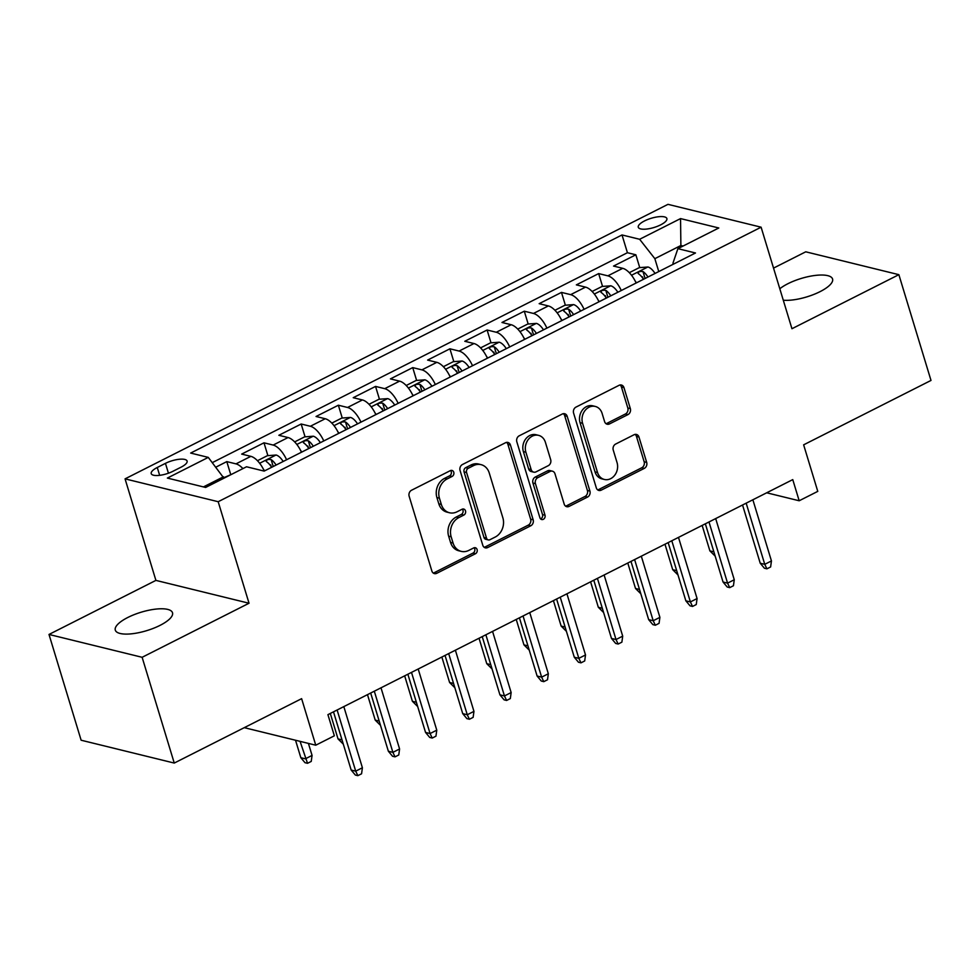 <?xml version="1.0" encoding="UTF-8"?>
<svg xmlns="http://www.w3.org/2000/svg" width="980" height="980" viewBox="0 0 980 980"><rect width="100%" height="100%" fill="white"/><g stroke="black" fill="none" stroke-linecap="round" stroke-linejoin="round"><path stroke-width="1.47" d="M453.765 472.25A3.21 2.671 103.8 0 0 450.322 470.645L411.539 490.245A4.582 3.81 103.8 0 0 409.15 496.248L431.862 570.997A4.582 3.81 103.8 0 0 434.422 573.606A4.582 3.81 103.8 0 0 436.774 573.3L475.557 553.688A3.21 2.671 103.8 0 0 473.793 547.881L468.771 550.417A14.676 12.201 103.8 0 1 461.237 551.373A14.676 12.201 103.8 0 1 453.054 543.03L451.168 536.807A14.676 12.201 103.8 0 1 458.812 517.612L463.822 515.076A3.21 2.671 103.8 0 0 462.058 509.257L457.035 511.793A14.676 12.201 103.8 0 1 449.502 512.76A14.676 12.201 103.8 0 1 441.319 504.418L439.432 498.183A14.676 12.201 103.8 0 1 447.076 478.987L452.086 476.452A3.21 2.671 103.8 0 0 453.765 472.25M449.502 512.76L446.99 512.136A14.676 12.201 103.8 0 1 438.807 503.794L436.909 497.571A14.676 12.201 103.8 0 1 444.553 478.375L449.575 475.839A3.21 2.671 103.8 0 0 450.616 470.51M433.234 573.03A4.582 3.81 103.8 0 0 434.263 572.688L473.046 553.075A3.21 2.671 103.8 0 0 474.087 547.746M461.237 551.373L458.726 550.76A14.676 12.201 103.8 0 1 450.543 542.418L448.644 536.183A14.676 12.201 103.8 0 1 456.288 516.999L461.31 514.451A3.21 2.671 103.8 0 0 462.352 509.135M783.289 300.223A29.89 9.629 -16.9 0 0 820.076 291.636A29.89 9.629 -16.9 0 0 832.559 278.994A29.89 9.629 -16.9 0 0 787.859 283.735A29.89 9.629 -16.9 0 0 779.811 288.769M127.792 617.486A29.89 9.629 -16.9 0 0 115.297 630.128A29.89 9.629 -16.9 0 0 160.01 625.387A29.89 9.629 -16.9 0 0 172.505 612.745A29.89 9.629 -16.9 0 0 127.792 617.486M644.522 220.929A14.945 4.814 -16.9 0 0 638.286 227.25A14.945 4.814 -16.9 0 0 660.63 224.873A14.945 4.814 -16.9 0 0 666.878 218.552A14.945 4.814 -16.9 0 0 644.522 220.929M627.947 414.601A4.582 3.81 103.8 0 0 630.336 408.599L623.966 387.639A4.582 3.81 103.8 0 0 621.406 385.03A4.582 3.81 103.8 0 0 619.054 385.324L575.983 407.104A4.582 3.81 103.8 0 0 573.594 413.107L596.306 487.856A4.582 3.81 103.8 0 0 598.854 490.453A4.582 3.81 103.8 0 0 601.218 490.159L644.289 468.379A4.582 3.81 103.8 0 0 646.678 462.376L638.972 437.055A4.582 3.81 103.8 0 0 636.424 434.446A4.582 3.81 103.8 0 0 634.06 434.74L615.636 444.063A4.582 3.81 103.8 0 0 613.247 450.065L617.057 462.621A12.262 10.204 103.8 0 1 614.766 475.178A12.262 10.204 103.8 0 1 604.378 479.465A12.262 10.204 103.8 0 1 597.53 472.495L582.586 423.287A12.262 10.204 103.8 0 1 584.876 410.743A12.262 10.204 103.8 0 1 595.264 406.443A12.262 10.204 103.8 0 1 602.112 413.413L604.599 421.621A4.582 3.81 103.8 0 0 607.159 424.218A4.582 3.81 103.8 0 0 609.511 423.924L627.947 414.601L625.424 413.989A4.582 3.81 103.8 0 0 627.812 407.986L621.443 387.014A4.582 3.81 103.8 0 0 620.083 384.981M142.125 657.298L249.03 603.239L155.906 580.393L49 634.452L142.125 657.298L174.256 763.065L301.62 698.667L315.756 745.204L334.352 735.808L327.92 714.653L792.759 479.612L799.178 500.768L817.773 491.372L803.637 444.834L931 380.436L898.868 274.67L805.744 251.811L773.539 268.104M249.03 603.239L218.185 501.711L761.105 227.189L791.95 328.729L898.868 274.67M510.445 445.03A4.582 3.81 103.8 0 0 507.885 442.421A4.582 3.81 103.8 0 0 505.533 442.727L462.462 464.508A4.582 3.81 103.8 0 0 460.073 470.498L482.785 545.248A4.582 3.81 103.8 0 0 485.345 547.857A4.582 3.81 103.8 0 0 487.697 547.551L530.768 525.782A4.582 3.81 103.8 0 0 533.157 519.78L510.445 445.03L507.922 444.418A4.582 3.81 103.8 0 0 506.562 442.384M519.216 435.806L562.287 414.026A4.582 3.81 103.8 0 1 564.652 413.732A4.582 3.81 103.8 0 1 567.2 416.329L589.911 491.078A4.582 3.81 103.8 0 1 587.522 497.081L569.086 506.403A4.582 3.81 103.8 0 1 566.734 506.697A4.582 3.81 103.8 0 1 564.186 504.088L554.974 473.781A4.582 3.81 103.8 0 0 552.414 471.172A4.582 3.81 103.8 0 0 550.062 471.466L537.836 477.652A4.582 3.81 103.8 0 0 535.448 483.655L545.027 515.211A3.21 2.671 103.8 0 1 539.919 517.795L516.827 441.809A4.582 3.81 103.8 0 1 519.216 435.806M174.256 763.065L81.132 740.219L49 634.452M643.101 278.663L642.549 276.85M639.744 267.614L635.848 254.788L613.541 266.07L622.729 268.324L607.845 275.846A18.681 8.44 63.2 0 1 621.271 290.521M605.91 297.467L605.371 295.642M602.553 286.417L598.658 273.591L576.35 284.874L585.538 287.128L570.666 294.649A18.681 8.44 63.2 0 1 584.08 309.325M568.731 316.258L568.18 314.445M565.374 305.221L561.479 292.395L539.159 303.678L548.347 305.932L533.475 313.453A18.681 8.44 63.2 0 1 546.901 328.129M531.54 335.062L530.989 333.249M528.183 324.025L524.288 311.199L501.981 322.481L511.168 324.735L496.297 332.257A18.681 8.44 63.2 0 1 509.71 346.932M494.361 353.866L493.81 352.053M491.005 342.816L487.109 330.003L464.79 341.285L473.977 343.539L459.106 351.06A18.681 8.44 63.2 0 1 472.532 365.736M457.17 372.67L456.619 370.857M453.814 361.62L449.918 348.807L427.611 360.089L436.798 362.343L421.915 369.864A18.681 8.44 63.2 0 1 435.341 384.54M419.979 391.473L419.428 389.66M416.623 380.424L412.727 367.61L390.42 378.893L399.607 381.147L384.736 388.668A18.681 8.44 63.2 0 1 398.149 403.344M382.8 410.277L382.249 408.464M379.444 399.228L375.548 386.414L353.229 397.696L362.416 399.95L347.545 407.472A18.681 8.44 63.2 0 1 360.971 422.147M345.609 429.081L345.058 427.268M342.253 418.031L338.357 405.218L316.05 416.488L325.238 418.742L310.354 426.263A18.681 8.44 63.2 0 1 323.78 440.951M308.418 447.885L307.867 446.072M305.062 436.835L301.166 424.009L278.859 435.291L288.046 437.546L273.175 445.067A18.681 8.44 63.2 0 1 286.589 459.743M271.24 466.688L270.688 464.875M267.883 455.639L263.988 442.813L241.668 454.095L250.856 456.349A18.681 8.44 63.2 0 1 264.282 471.025M172.872 471.319L181.055 467.178A14.48 4.667 -16.9 0 0 187.107 461.066A14.48 4.667 -16.9 0 0 165.449 463.356L157.266 467.497A14.48 4.667 -16.9 0 0 151.214 473.61A14.48 4.667 -16.9 0 0 172.872 471.319M218.185 501.711L125.06 478.865L667.98 204.342L761.105 227.189M635.848 254.788L627.42 252.718L622.018 234.955L190.659 453.066L208.275 457.391L223.918 478.203M622.018 234.955L639.634 239.279L680.549 218.589L718.793 227.985L677.891 248.663L695.506 252.987L264.147 471.098L246.531 466.774L205.629 487.452L167.372 478.069L208.275 457.391M230.692 474.443L226.797 461.617L235.984 463.871A18.681 8.44 63.2 0 1 242.918 468.599M263.988 442.813L273.175 445.067M301.166 424.009L310.354 426.263M338.357 405.218L347.545 407.472M375.548 386.414L384.736 388.668M412.727 367.61L421.915 369.864M449.918 348.807L459.106 351.06M487.109 330.003L496.297 332.257M524.288 311.199L533.475 313.453M561.479 292.395L570.666 294.649M598.658 273.591L607.845 275.846M627.42 252.718L212.354 462.597M226.797 461.617L215.906 467.129M681.308 246.936L680.88 245.502L654.848 258.671L658.768 271.57M223.489 476.782L203.436 486.913M155.906 580.393L125.06 478.865M766.691 492.793L799.178 500.768M244.277 727.662L315.756 745.204M683.072 246.041L680.88 245.502L680.549 218.589M673.297 264.22L672.966 263.118L677.891 248.663M301.473 452.221A18.681 8.44 -116.8 0 0 288.046 437.546M338.651 433.43A18.681 8.44 -116.8 0 0 325.238 418.742M375.842 414.626A18.681 8.44 -116.8 0 0 362.416 399.95M413.033 395.822A18.681 8.44 -116.8 0 0 399.607 381.147M450.212 377.018A18.681 8.44 -116.8 0 0 436.798 362.343M487.403 358.215A18.681 8.44 -116.8 0 0 473.977 343.539M524.582 339.411A18.681 8.44 -116.8 0 0 511.168 324.735M561.773 320.607A18.681 8.44 -116.8 0 0 548.347 305.932M598.964 301.803A18.681 8.44 -116.8 0 0 585.538 287.128M636.143 283A18.681 8.44 -116.8 0 0 622.729 268.324M654.848 258.671L639.634 239.279M484.145 547.281A4.582 3.81 103.8 0 0 485.174 546.938L528.245 525.158A4.582 3.81 103.8 0 0 530.633 519.167L507.922 444.418M468.244 468.293A3.21 2.671 103.8 0 0 466.566 472.483L486.509 538.094A3.21 2.671 103.8 0 0 489.939 539.711L495.231 537.04A14.676 12.201 103.8 0 0 502.875 517.844L489.253 472.997A14.676 12.201 103.8 0 0 481.07 464.655A14.676 12.201 103.8 0 0 473.536 465.61L468.244 468.293L465.721 467.668A3.21 2.671 103.8 0 0 464.055 471.87L466.566 472.483M488.297 539.919L485.774 539.306A3.21 2.671 103.8 0 1 483.985 537.481L464.055 471.87M481.07 464.655L478.546 464.03A14.676 12.201 103.8 0 0 471.013 464.998L473.536 465.61M465.721 467.668L471.013 464.998M565.546 506.121A4.582 3.81 103.8 0 0 566.575 505.778L585.011 496.456A4.582 3.81 103.8 0 0 587.4 490.466L564.688 415.716A4.582 3.81 103.8 0 0 563.316 413.683M552.414 471.172L549.89 470.559A4.582 3.81 103.8 0 0 547.538 470.853L535.313 477.04A4.582 3.81 103.8 0 0 532.924 483.03L542.516 514.598L545.027 515.211M540.543 518.922A3.21 2.671 103.8 0 0 542.516 514.598M545.407 442.323A12.262 10.204 103.8 0 0 538.571 435.353A12.262 10.204 103.8 0 0 528.183 439.64A12.262 10.204 103.8 0 0 525.88 452.197L531.148 469.53A4.582 3.81 103.8 0 0 533.708 472.14A4.582 3.81 103.8 0 0 536.06 471.846L548.298 465.659A4.582 3.81 103.8 0 0 550.674 459.657L545.407 442.323M538.571 435.353L536.06 434.728A12.262 10.204 103.8 0 0 525.66 439.028A12.262 10.204 103.8 0 0 523.369 451.584L525.88 452.197M533.708 472.14L531.197 471.527A4.582 3.81 103.8 0 1 528.637 468.918L523.369 451.584M605.959 423.654A4.582 3.81 103.8 0 0 607 423.311L625.424 413.989M595.264 406.443L592.753 405.818A12.262 10.204 103.8 0 0 582.353 410.118A12.262 10.204 103.8 0 0 580.062 422.674L582.586 423.287M604.378 479.465L601.855 478.853A12.262 10.204 103.8 0 1 595.019 471.882L580.062 422.674M597.665 489.877A4.582 3.81 103.8 0 0 598.694 489.535L641.765 467.766A4.582 3.81 103.8 0 0 644.154 461.764L636.461 436.431A4.582 3.81 103.8 0 0 635.089 434.397M231.488 474.381L223.771 477.726M312.069 755.421L311.236 761.423L307.524 763.31L305 762.697L300.836 757.699L305.368 758.814L312.069 755.421L308.406 743.404M307.524 763.31L300.064 741.358M300.836 757.699L295.531 740.243M333.494 711.835L351.171 770.047L355.703 771.162L337.12 709.998M362.404 767.769L361.571 773.784L357.859 775.658L355.703 771.162L362.404 767.769L343.821 706.617M357.859 775.658L355.336 775.045L351.171 770.047M263.351 469.102A12.373 5.586 63.2 0 1 264.576 470.878M257.446 460.71L267.393 455.676L276.152 455.026A12.373 5.586 63.2 0 1 283.171 461.482M276.103 465.047A12.373 5.586 -116.8 0 0 271.129 459.583C267.491 459.167 266.009 459.926 266.67 461.85A12.373 5.586 63.2 0 1 271.644 467.313M266.119 461.225L266.67 461.85M271.129 459.583L272.979 465.672A6.309 2.854 63.2 0 1 273.543 466.345M343.306 744.163L338.026 738.895L330.297 713.452M338.026 738.895L342.008 739.876M300.529 450.298A12.373 5.586 63.2 0 1 301.767 452.074M294.637 441.907L304.584 436.872L313.331 436.223A12.373 5.586 63.2 0 1 320.362 442.678M313.294 446.243A12.373 5.586 -116.8 0 0 308.32 440.78C304.682 440.363 303.188 441.123 303.849 443.046A12.373 5.586 63.2 0 1 308.822 448.509M303.31 442.421L303.849 443.046M308.32 440.78L310.17 446.868A6.309 2.854 63.2 0 1 310.733 447.541M380.497 725.359L375.218 720.092L367.488 694.649M375.218 720.092L379.199 721.072M337.72 431.494A12.373 5.586 63.2 0 1 338.945 433.27M331.816 423.103L341.775 418.068L350.522 417.431A12.373 5.586 63.2 0 1 357.541 423.875M350.473 427.452A12.373 5.586 -116.8 0 0 345.499 421.988C341.873 421.559 340.379 422.319 341.04 424.242A12.373 5.586 63.2 0 1 346.014 429.705M340.501 423.617L341.04 424.242M345.499 421.988L347.349 428.064A6.309 2.854 63.2 0 1 347.925 428.738M417.688 706.556L412.396 701.288L404.666 675.845M412.396 701.288L416.377 702.268M374.899 412.69A12.373 5.586 63.2 0 1 376.136 414.466M369.007 404.299L378.954 399.264L387.713 398.627A12.373 5.586 63.2 0 1 394.732 405.071M387.663 408.648A12.373 5.586 -116.8 0 0 382.69 403.184C379.052 402.768 377.57 403.515 378.231 405.438A12.373 5.586 63.2 0 1 383.204 410.902M377.68 404.813L378.231 405.438M382.69 403.184L384.54 409.273A6.309 2.854 63.2 0 1 385.103 409.934M454.867 687.752L449.587 682.484L441.858 657.041M449.587 682.484L453.569 683.464M370.673 693.032L388.362 751.244L392.894 752.358L374.311 691.194M399.583 748.977L398.762 754.98L395.038 756.854L392.894 752.358L399.583 748.977L381 687.813M395.038 756.854L392.527 756.242L388.362 751.244M407.864 674.228L425.553 732.44L430.073 733.555L411.502 672.39M436.774 730.173L435.953 736.176L432.229 738.05L430.073 733.555L436.774 730.173L418.191 669.009M432.229 738.05L429.718 737.438L425.553 732.44M445.043 655.424L462.732 713.636L467.264 714.751L448.681 653.587M473.952 711.37L473.132 717.372L469.42 719.247L467.264 714.751L473.952 711.37L455.382 650.206M469.42 719.247L466.897 718.634L462.732 713.636M482.234 636.62L499.923 694.832L504.455 695.947L485.872 634.783M511.144 692.566L510.323 698.569L506.599 700.455L504.455 695.947L511.144 692.566L492.56 631.402M506.599 700.455L504.088 699.83L499.923 694.832M412.09 393.887A12.373 5.586 63.2 0 1 413.327 395.675M406.185 385.495L416.145 380.461L424.891 379.824A12.373 5.586 63.2 0 1 431.911 386.267M424.855 389.844A12.373 5.586 -116.8 0 0 419.881 384.38C416.243 383.964 414.748 384.711 415.41 386.635A12.373 5.586 63.2 0 1 420.383 392.098M414.871 386.01L415.41 386.635M419.881 384.38L421.731 390.469A6.309 2.854 63.2 0 1 422.294 391.13M492.058 668.948L486.766 663.681L479.036 638.237M486.766 663.681L490.747 664.661M519.424 617.817L537.114 676.029L541.634 677.143L523.051 615.979M548.335 673.762L547.514 679.765L543.79 681.651L541.634 677.143L548.335 673.762L529.751 612.598M543.79 681.651L541.279 681.027L537.114 676.029M449.281 375.083A12.373 5.586 63.2 0 1 450.506 376.871M443.377 366.692L453.324 361.657L462.082 361.02A12.373 5.586 63.2 0 1 469.102 367.463M462.033 371.04A12.373 5.586 -116.8 0 0 457.06 365.577C453.422 365.16 451.939 365.908 452.601 367.831A12.373 5.586 63.2 0 1 457.574 373.294M452.05 367.206L452.601 367.831M457.06 365.577L458.91 371.665A6.309 2.854 63.2 0 1 459.485 372.327M529.249 650.144L523.957 644.877L516.227 619.434M523.957 644.877L527.938 645.857M486.46 356.279A12.373 5.586 63.2 0 1 487.697 358.068M480.568 347.888L490.515 342.853L499.273 342.216A12.373 5.586 63.2 0 1 506.293 348.66M499.224 352.237A12.373 5.586 -116.8 0 0 494.251 346.773C490.613 346.357 489.13 347.104 489.792 349.027A12.373 5.586 63.2 0 1 494.765 354.49M489.241 348.402L489.792 349.027M494.251 346.773L496.101 352.861A6.309 2.854 63.2 0 1 496.664 353.523M566.428 631.353L561.148 626.073L553.418 600.63M561.148 626.073L565.129 627.053M523.651 337.488A12.373 5.586 63.2 0 1 524.876 339.264M517.746 329.084L527.706 324.049L536.452 323.412A12.373 5.586 63.2 0 1 543.471 329.856M536.415 333.433A12.373 5.586 -116.8 0 0 531.43 327.969C527.804 327.553 526.309 328.3 526.971 330.223A12.373 5.586 63.2 0 1 531.944 335.687M526.432 329.599L526.971 330.223M531.43 327.969L533.279 334.058A6.309 2.854 63.2 0 1 533.855 334.719M603.619 612.549L598.327 607.269L590.597 581.838M598.327 607.269L602.308 608.249M560.842 318.684A12.373 5.586 63.2 0 1 562.067 320.46M554.937 310.28L564.884 305.258L573.643 304.608A12.373 5.586 63.2 0 1 580.662 311.052M573.594 314.629A12.373 5.586 -116.8 0 0 568.621 309.166C564.982 308.749 563.5 309.496 564.162 311.42A12.373 5.586 63.2 0 1 569.135 316.883M563.61 310.795L564.162 311.42M568.621 309.166L570.47 315.254A6.309 2.854 63.2 0 1 571.034 315.928M640.798 593.745L635.518 588.478L627.788 563.035M635.518 588.478L639.499 589.446M598.021 299.88A12.373 5.586 63.2 0 1 599.258 301.656M592.128 291.477L602.075 286.454L610.822 285.805A12.373 5.586 63.2 0 1 617.853 292.248M610.785 295.825A12.373 5.586 -116.8 0 0 605.812 290.362C602.173 289.945 600.691 290.693 601.34 292.616A12.373 5.586 63.2 0 1 606.314 298.079M600.801 291.991L601.34 292.616M605.812 290.362L607.661 296.45A6.309 2.854 63.2 0 1 608.225 297.124M677.989 574.942L672.709 569.674L664.979 544.231M672.709 569.674L676.69 570.642M556.603 599.025L574.292 657.237L578.825 658.34L560.241 597.188M585.513 654.958L584.693 660.961L580.981 662.848L578.825 658.34L585.513 654.958L566.93 593.794M580.981 662.848L578.457 662.223L574.292 657.237M593.794 580.221L611.483 638.433L616.016 639.536L597.433 578.384M622.704 636.155L621.884 642.157L618.16 644.044L616.016 639.536L622.704 636.155L604.121 574.99M618.16 644.044L615.648 643.419L611.483 638.433M630.985 561.418L648.662 619.63L653.195 620.732L634.611 559.58M659.895 617.351L659.062 623.354L655.351 625.24L653.195 620.732L659.895 617.351L641.312 556.187M655.351 625.24L652.827 624.615L648.662 619.63M668.164 542.614L685.853 600.826L690.386 601.941L671.802 540.776M697.074 598.547L696.253 604.55L692.529 606.436L690.386 601.941L697.074 598.547L678.491 537.395M692.529 606.436L690.018 605.812L685.853 600.826M705.355 523.81L723.044 582.022L727.564 583.137L708.993 521.973M734.265 579.744L733.444 585.746L729.72 587.633L727.564 583.137L734.265 579.744L715.682 518.591M729.72 587.633L727.209 587.02L723.044 582.022M635.212 281.076A12.373 5.586 63.2 0 1 636.437 282.853M629.307 272.673L639.266 267.65L648.013 267.001A12.373 5.586 63.2 0 1 655.032 273.457M647.964 277.022A12.373 5.586 -116.8 0 0 642.99 271.558C639.364 271.142 637.87 271.889 638.531 273.812A12.373 5.586 63.2 0 1 643.505 279.276M637.992 273.187L638.531 273.812M642.99 271.558L644.84 277.646A6.309 2.854 63.2 0 1 645.416 278.32M715.18 556.138L709.888 550.87L702.158 525.427M709.888 550.87L713.869 551.838M742.546 505.006L760.223 563.218L764.755 564.333L746.172 503.169M771.444 560.94L770.623 566.955L766.911 568.829L764.755 564.333L771.444 560.94L752.873 499.788M766.911 568.829L764.388 568.216L760.223 563.218M250.856 456.349L235.984 463.871M159.654 475.337L157.266 467.497M168.438 473.205L165.449 463.356M444.553 478.375L447.076 478.987M436.909 497.571L439.432 498.183M438.807 503.794L441.319 504.418M461.31 514.451L463.822 515.076M456.288 516.999L458.812 517.612M448.644 536.183L451.168 536.807M450.543 542.418L453.054 543.03M473.046 553.075L475.557 553.688M434.263 572.688L436.774 573.3M449.575 475.839L452.086 476.452M530.633 519.167L533.157 519.78M528.245 525.158L530.768 525.782M485.174 546.938L487.697 547.551M483.985 537.481L486.509 538.094M564.688 415.716L567.2 416.329M587.4 490.466L589.911 491.078M585.011 496.456L587.522 497.081M566.575 505.778L569.086 506.403M547.538 470.853L550.062 471.466M535.313 477.04L537.836 477.652M532.924 483.03L535.448 483.655M528.637 468.918L531.148 469.53M607 423.311L609.511 423.924M595.019 471.882L597.53 472.495M636.461 436.431L638.972 437.055M644.154 461.764L646.678 462.376M641.765 467.766L644.289 468.379M598.694 489.535L601.218 490.159M621.443 387.014L623.966 387.639M627.812 407.986L630.336 408.599M275.931 455.051L259.651 463.271M313.122 436.247L296.842 444.467M350.301 417.443L334.033 425.663M387.492 398.64L371.212 406.872M424.671 379.836L408.403 388.068M461.862 361.032L445.582 369.264M499.053 342.228L482.773 350.46M536.232 323.425L519.964 331.657M573.423 304.621L557.142 312.853M610.614 285.817L594.333 294.049M647.792 267.013L631.524 275.245"/></g></svg>
